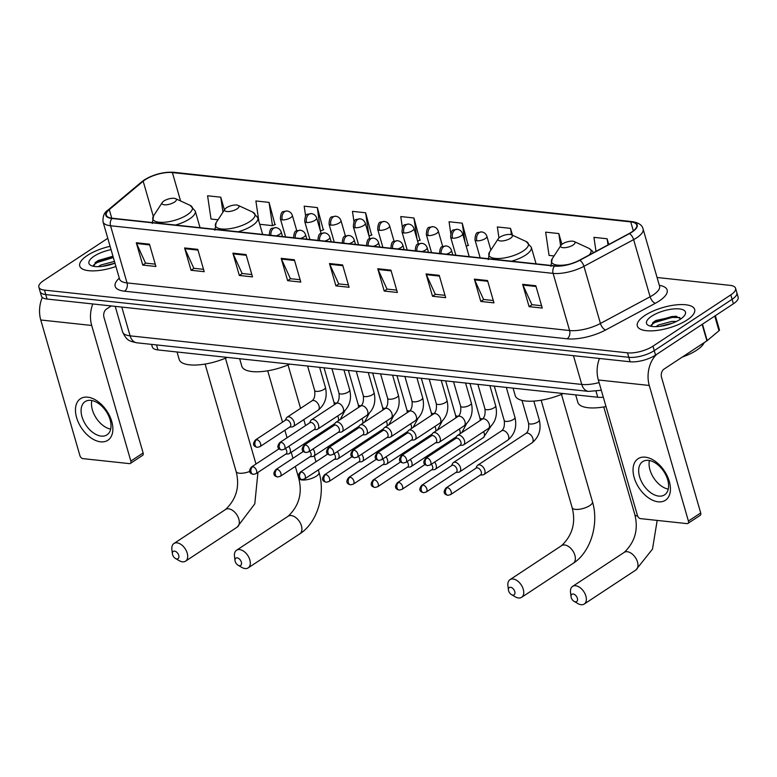 <?xml version="1.0" encoding="UTF-8"?>
<svg xmlns="http://www.w3.org/2000/svg" width="777" height="777" viewBox="0 0 777 777"><rect width="100%" height="100%" fill="white"/><g stroke="black" fill="none" stroke-linecap="round" stroke-linejoin="round"><path stroke-width="1.17" d="M603.311 397.222A18.648 6.653 163.9 0 1 597.766 397.251L157.954 349.932A18.648 6.653 163.9 0 1 152.331 346.998L151.573 344.376M107.78 238.296L43.599 280.594A18.648 6.653 -16.1 0 0 38.85 287.179L41.424 296.105A18.648 6.653 -16.1 0 0 47.057 299.038L630.089 361.771A18.648 6.653 -16.1 0 0 655.555 355.089L733.401 303.788A18.648 6.653 -16.1 0 0 738.15 297.193L736.858 292.735A18.648 6.653 -16.1 0 1 732.109 299.32A18.648 6.653 -16.1 0 0 736.858 292.735L735.576 288.267A18.648 6.653 -16.1 0 0 729.943 285.344L657.07 277.496M40.142 291.647A18.648 6.653 -16.1 0 0 45.765 294.57L628.807 357.303A18.648 6.653 -16.1 0 0 654.263 350.621L732.109 299.32L654.263 350.621A18.648 6.653 -16.1 0 1 628.807 357.303L45.765 294.57A18.648 6.653 -16.1 0 1 40.142 291.647M87.354 255.458A29.847 10.645 -16.1 0 0 79.749 266.006A29.847 10.645 -16.1 0 0 115.928 266.501A29.847 10.645 -16.1 0 1 79.749 266.006A29.847 10.645 -16.1 0 1 87.354 255.458A29.847 10.645 -16.1 0 1 110.091 246.309A29.847 10.645 -16.1 0 0 87.354 255.458M644.92 315.452A29.847 10.645 -16.1 0 0 637.325 326A29.847 10.645 -16.1 0 0 656.818 330.458A29.847 10.645 -16.1 0 0 687.072 319.988A29.847 10.645 -16.1 0 0 694.667 309.45A29.847 10.645 -16.1 0 0 675.174 304.982A29.847 10.645 -16.1 0 0 644.92 315.452A29.847 10.645 -16.1 0 0 637.325 326A29.847 10.645 -16.1 0 0 656.818 330.458A29.847 10.645 -16.1 0 0 687.072 319.988A29.847 10.645 -16.1 0 0 694.667 309.45A29.847 10.645 -16.1 0 0 675.174 304.982A29.847 10.645 -16.1 0 0 644.92 315.452M145.231 179.701A19.891 7.1 163.9 0 1 172.387 172.572L630.739 221.892A19.891 7.1 163.9 0 1 636.751 225.009A19.891 7.1 163.9 0 1 629.195 233.518L579.506 260.208A19.891 7.1 163.9 0 1 554.836 265.86L112.276 218.24A19.891 7.1 163.9 0 1 106.274 215.122A19.891 7.1 163.9 0 1 109.275 209.615L143.172 181.226A19.891 7.1 163.9 0 1 145.231 179.701M144.881 179.662A20.396 7.275 -16.1 0 0 142.764 181.226L108.867 209.615A20.396 7.275 -16.1 0 0 111.946 218.463L554.506 266.084A20.396 7.275 -16.1 0 0 579.797 260.285L629.477 233.595A20.396 7.275 -16.1 0 0 631.07 221.678L172.717 172.358A20.396 7.275 -16.1 0 0 144.881 179.662M468.172 245.445L462.228 223.174L449.057 221.756L450.767 233.411M275 224.65L269.056 202.389L255.886 200.971L258.867 221.29M323.29 229.846L317.346 207.585L304.176 206.167L305.643 216.161M371.591 235.042L365.637 212.781L352.467 211.363L354.001 221.824M419.881 240.239L413.937 217.978L400.767 216.56L402.379 227.564M38.85 287.179A18.648 6.653 -16.1 0 0 44.483 290.112L627.515 352.845A18.648 6.653 -16.1 0 0 652.981 346.163L730.827 294.862A18.648 6.653 -16.1 0 0 735.576 288.267M439.228 275.349L445.677 297.669L432.507 296.251L426.058 273.931L439.228 275.349M487.529 280.546L493.968 302.865L480.798 301.447L474.358 279.128L487.529 280.546M535.819 285.742L542.259 308.061L529.088 306.643L522.649 284.324L535.819 285.742M294.347 259.761L300.796 282.08L287.626 280.662L281.177 258.343L294.347 259.761M246.056 254.565L252.496 276.884L239.326 275.466L232.886 253.147L246.056 254.565M197.766 249.368L204.205 271.688L191.035 270.27L184.596 247.95L197.766 249.368M149.466 244.172L155.915 266.492L142.745 265.074L136.296 242.754L149.466 244.172M390.938 270.153L397.377 292.473L384.207 291.054L377.768 268.735L390.938 270.153M342.647 264.957L349.087 287.276L335.917 285.858L329.477 263.539L342.647 264.957M512.509 235.237L510.518 228.37L497.348 226.952L498.96 237.917M561.926 244.347L558.818 233.566L545.648 232.148L549.057 255.41L554.05 255.944M608.76 244.493L607.109 238.762L593.939 237.344L595.998 251.35M224.436 209.936L220.755 197.193L207.585 195.775L211.004 219.036L218.016 219.784M335.917 285.858L338.889 283.906M348.407 284.926L338.704 283.887L329.749 264.287A4.973 3.506 -83.9 0 1 329.477 263.539M384.207 291.054L387.179 289.102M396.707 290.132L387.004 289.083L378.04 269.483A4.973 3.506 -83.9 0 1 377.768 268.735M142.745 265.074L145.707 263.121M155.235 264.141L145.532 263.102L136.577 243.492A4.973 3.506 -83.9 0 1 136.296 242.754M191.035 270.27L194.007 268.318M203.525 269.337L193.832 268.298L184.868 248.689A4.973 3.506 -83.9 0 1 184.596 247.95M239.326 275.466L242.298 273.514M251.826 274.534L242.123 273.494L233.158 253.885A4.973 3.506 -83.9 0 1 232.886 253.147M287.626 280.662L290.588 278.71M300.116 279.73L290.413 278.69L281.459 259.081A4.973 3.506 -83.9 0 1 281.177 258.343M529.088 306.643L532.06 304.691M541.588 305.72L531.886 304.671L522.921 285.072A4.973 3.506 -83.9 0 1 522.649 284.324M480.798 301.447L483.77 299.495M493.288 300.524L483.585 299.475L474.63 279.875A4.973 3.506 -83.9 0 1 474.358 279.128M432.507 296.251L435.47 294.298M444.998 295.328L435.295 294.279L426.34 274.679A4.973 3.506 -83.9 0 1 426.058 273.931M404.069 239.083L404.283 239.831M413.937 217.978L417.055 239.229M417.599 241.132L420.318 240.074M365.637 212.781L368.997 236.033M369.056 236.043L372.018 234.877M317.346 207.585L320.347 230.798M320.755 230.847L323.727 229.681M269.056 202.389L272.465 225.651L259.722 224.281M272.465 225.651L275.437 224.485M220.755 197.193L222.96 212.199M452.01 241.88L452.933 245.066M462.228 223.174L464.996 242.026M466.2 246.212L468.609 245.27M510.518 228.37L511.46 234.761M558.818 233.566L560.625 245.862M607.109 238.762L608.012 244.901M98.339 266.657L100.903 264.986L114.452 261.402M102.175 266.375L114.899 263.18M111.062 249.65A20.27 7.226 -16.1 0 0 94.114 256.187A20.27 7.226 -16.1 0 0 91.191 265.579A20.27 7.226 -16.1 0 0 114.957 263.16M112.956 256.216L98.358 260.47L95.707 262.218L93.745 266.336M93.493 265.161L97.251 262.451L113.345 257.566M95.047 262.772L96.989 261.567L113.092 256.682M105.857 265.792L111.519 264.345M100.602 441.822A24.874 15.268 56.6 0 1 76.602 417.608A24.874 15.268 56.6 0 1 87.714 397.173A24.874 15.268 56.6 0 1 111.723 421.387A24.874 15.268 56.6 0 1 100.602 441.822M90.899 400.388A19.891 12.218 -123.4 0 0 85.101 401.631A19.891 12.218 -123.4 0 0 83.586 420.93A19.891 12.218 -123.4 0 0 101.204 436.101A19.891 12.218 -123.4 0 0 107.003 434.858A19.891 12.218 -123.4 0 0 108.518 415.569A19.891 12.218 -123.4 0 0 90.899 400.388M110.674 429.118A19.891 12.218 56.6 0 1 91.832 400.524M42.327 297.436A24.874 17.512 96.1 0 0 40.763 319.988L79.905 455.594A3.108 1.913 -123.4 0 0 82.906 458.624L129.448 463.626A3.108 1.913 -123.4 0 0 130.351 463.432A3.108 1.913 -123.4 0 0 130.837 461.072L143.123 452.972L103.982 317.366A6.216 4.38 -83.9 0 1 106.468 309.091L111.247 305.944M92.822 303.962A24.874 17.512 96.1 0 0 91.696 325.466L130.837 461.072M143.123 452.972A3.108 1.913 56.6 0 1 142.638 455.332L130.351 463.432M176.787 558.935A4.351 2.671 -123.4 0 0 178.729 555.361A4.351 2.671 -123.4 0 0 174.534 551.126A4.351 2.671 -123.4 0 0 172.416 553.894A4.351 2.671 -123.4 0 0 175.427 558.459A4.351 2.671 -123.4 0 0 176.787 558.935M172.416 553.894L171.882 549.572A10.567 6.488 56.6 0 1 173.941 543.502A10.567 6.488 56.6 0 1 177.01 542.841A10.567 6.488 56.6 0 1 186.373 550.912A10.567 6.488 56.6 0 1 185.567 561.159A10.567 6.488 56.6 0 1 182.488 561.82A10.567 6.488 56.6 0 1 179.186 560.654L175.427 558.459M174.475 202.107A7.459 2.661 -16.1 0 0 175.553 198.659A7.459 2.661 -16.1 0 0 163.937 200.981A7.459 2.661 -16.1 0 0 162.296 202.476A7.459 2.661 -16.1 0 0 165.627 204.827A7.459 2.661 -16.1 0 0 174.475 202.107M177.039 351.981L179.196 359.469A34.198 12.199 -16.1 0 0 227.292 357.391M239.394 565.675A4.351 2.671 -123.4 0 0 241.336 562.101A4.351 2.671 -123.4 0 0 237.131 557.857A4.351 2.671 -123.4 0 0 235.023 560.625A4.351 2.671 -123.4 0 0 238.034 565.19A4.351 2.671 -123.4 0 0 239.394 565.675M235.023 560.625L234.489 556.303A10.567 6.488 56.6 0 1 236.548 550.242A10.567 6.488 56.6 0 1 239.617 549.582A10.567 6.488 56.6 0 1 248.98 557.643A10.567 6.488 56.6 0 1 248.174 567.89A10.567 6.488 56.6 0 1 245.095 568.55A10.567 6.488 56.6 0 1 241.793 567.395L238.034 565.19M237.082 208.848A7.459 2.661 -16.1 0 0 238.15 205.39A7.459 2.661 -16.1 0 0 226.544 207.712A7.459 2.661 -16.1 0 0 224.903 209.217A7.459 2.661 -16.1 0 0 228.234 211.567A7.459 2.661 -16.1 0 0 237.082 208.848M239.646 358.721L241.802 366.2A34.198 12.199 -16.1 0 0 289.899 364.131M512.82 595.095A4.351 2.671 -123.4 0 0 514.762 591.52A4.351 2.671 -123.4 0 0 510.567 587.286A4.351 2.671 -123.4 0 0 508.449 590.054A4.351 2.671 -123.4 0 0 511.46 594.619A4.351 2.671 -123.4 0 0 512.82 595.095M508.449 590.054L507.915 585.722A10.567 6.488 56.6 0 1 509.974 579.661A10.567 6.488 56.6 0 1 513.053 579.001A10.567 6.488 56.6 0 1 522.416 587.062A10.567 6.488 56.6 0 1 521.61 597.319A10.567 6.488 56.6 0 1 518.531 597.979A10.567 6.488 56.6 0 1 515.229 596.814L511.46 594.619M510.508 238.267A7.459 2.661 -16.1 0 0 511.587 234.809A7.459 2.661 -16.1 0 0 499.97 237.131A7.459 2.661 -16.1 0 0 498.339 238.636A7.459 2.661 -16.1 0 0 501.66 240.987A7.459 2.661 -16.1 0 0 510.508 238.267M513.073 388.141L515.229 395.629A34.198 12.199 -16.1 0 0 563.325 393.55M575.427 601.835A4.351 2.671 -123.4 0 0 577.369 598.261A4.351 2.671 -123.4 0 0 573.173 594.016A4.351 2.671 -123.4 0 0 571.056 596.785A4.351 2.671 -123.4 0 0 574.067 601.349A4.351 2.671 -123.4 0 0 575.427 601.835M571.056 596.785L570.522 592.462A10.567 6.488 56.6 0 1 572.581 586.402A10.567 6.488 56.6 0 1 575.66 585.741A10.567 6.488 56.6 0 1 585.023 593.803A10.567 6.488 56.6 0 1 584.217 604.05A10.567 6.488 56.6 0 1 581.138 604.71A10.567 6.488 56.6 0 1 577.835 603.544L574.067 601.349M573.115 245.008A7.459 2.661 -16.1 0 0 574.193 241.55A7.459 2.661 -16.1 0 0 562.577 243.871A7.459 2.661 -16.1 0 0 560.945 245.377A7.459 2.661 -16.1 0 0 564.267 247.717A7.459 2.661 -16.1 0 0 573.115 245.008M575.679 394.881L577.835 402.36A34.198 12.199 -16.1 0 0 606.011 406.546M285.683 454.127L288.248 453.943A5.594 3.438 -123.4 0 0 289.345 453.574A5.594 3.438 -123.4 0 0 290.219 449.329A5.594 3.438 -123.4 0 0 288.675 446.387M252.69 466.715A4.04 2.486 -123.4 0 0 251.505 466.967C248.426 470.843 249.028 473.3 253.302 474.358A4.04 2.846 96.1 0 1 251.068 472.095A4.04 2.846 -83.9 0 1 252.69 466.715A4.04 2.486 -123.4 0 1 256.264 469.803A4.04 2.486 -123.4 0 1 255.954 473.717L286.033 453.904A4.04 2.486 -123.4 0 0 286.655 450.835A4.04 2.486 -123.4 0 0 285.412 448.533M310.004 456.74L312.568 456.555A5.594 3.438 -123.4 0 0 313.665 456.196A5.594 3.438 -123.4 0 0 314.539 451.952A5.594 3.438 -123.4 0 0 312.995 448.999M277.01 469.337A4.04 2.486 -123.4 0 0 275.835 469.59C272.746 473.455 273.349 475.922 277.622 476.981A4.04 2.846 96.1 0 1 275.388 474.718A4.04 2.846 -83.9 0 1 277.01 469.337A4.04 2.486 -123.4 0 1 280.584 472.416A4.04 2.486 -123.4 0 1 280.283 476.34L310.353 456.517A4.04 2.486 -123.4 0 0 310.985 453.447A4.04 2.486 -123.4 0 0 309.732 451.155M334.333 459.362L336.888 459.168A5.594 3.438 -123.4 0 0 337.985 458.809A5.594 3.438 -123.4 0 0 338.859 454.564A5.594 3.438 -123.4 0 0 337.325 451.622M301.33 471.95A4.04 2.486 -123.4 0 0 300.155 472.202C297.076 476.078 297.669 478.535 301.942 479.594A4.04 2.846 96.1 0 1 299.718 477.331A4.04 2.846 -83.9 0 1 301.33 471.95A4.04 2.486 -123.4 0 1 304.914 475.038A4.04 2.486 -123.4 0 1 304.603 478.953L334.673 459.129A4.04 2.486 -123.4 0 0 335.305 456.07A4.04 2.486 -123.4 0 0 334.052 453.768M358.653 461.975L361.218 461.791A5.594 3.438 -123.4 0 0 362.305 461.431A5.594 3.438 -123.4 0 0 363.18 457.177A5.594 3.438 -123.4 0 0 361.645 454.234M325.65 474.572A4.04 2.486 -123.4 0 0 324.475 474.825C321.396 478.69 321.989 481.157 326.272 482.216A4.04 2.846 96.1 0 1 324.038 479.953A4.04 2.846 -83.9 0 1 325.65 474.572A4.04 2.486 -123.4 0 1 329.234 477.651A4.04 2.486 -123.4 0 1 328.924 481.565L358.993 461.752A4.04 2.486 -123.4 0 0 359.625 458.683A4.04 2.486 -123.4 0 0 358.382 456.39M382.974 464.597L385.538 464.403A5.594 3.438 -123.4 0 0 386.635 464.044A5.594 3.438 -123.4 0 0 387.509 459.799A5.594 3.438 -123.4 0 0 385.965 456.847M349.98 477.185A4.04 2.486 -123.4 0 0 348.795 477.437C345.716 481.303 346.319 483.77 350.592 484.829A4.04 2.846 96.1 0 1 348.358 482.566A4.04 2.846 -83.9 0 1 349.98 477.185A4.04 2.486 -123.4 0 1 353.554 480.264A4.04 2.486 -123.4 0 1 353.244 484.188L383.323 464.364A4.04 2.486 -123.4 0 0 383.945 461.305A4.04 2.486 -123.4 0 0 382.702 459.003M407.294 467.21L409.858 467.026A5.594 3.438 -123.4 0 0 410.955 466.666A5.594 3.438 -123.4 0 0 411.829 462.412A5.594 3.438 -123.4 0 0 410.285 459.469M374.3 479.807A4.04 2.486 -123.4 0 0 373.125 480.06C370.037 483.925 370.639 486.392 374.912 487.451A4.04 2.846 96.1 0 1 372.678 485.188A4.04 2.846 -83.9 0 1 374.3 479.807A4.04 2.486 -123.4 0 1 377.875 482.886A4.04 2.486 -123.4 0 1 377.573 486.8L407.643 466.987A4.04 2.486 -123.4 0 0 408.275 463.918A4.04 2.486 -123.4 0 0 407.022 461.625M431.623 469.832L434.178 469.638A5.594 3.438 -123.4 0 0 435.275 469.279A5.594 3.438 -123.4 0 0 436.15 465.034A5.594 3.438 -123.4 0 0 434.615 462.082M398.62 482.42A4.04 2.486 -123.4 0 0 397.445 482.672C394.366 486.538 394.959 489.005 399.232 490.064A4.04 2.846 96.1 0 1 397.008 487.801A4.04 2.846 -83.9 0 1 398.62 482.42A4.04 2.486 -123.4 0 1 402.204 485.499A4.04 2.486 -123.4 0 1 401.894 489.423L431.963 469.599A4.04 2.486 -123.4 0 0 432.595 466.54A4.04 2.486 -123.4 0 0 431.342 464.238M455.944 472.445L458.508 472.261A5.594 3.438 -123.4 0 0 459.595 471.901A5.594 3.438 -123.4 0 0 460.47 467.647A5.594 3.438 -123.4 0 0 455.069 462.198A5.594 3.438 -123.4 0 0 453.438 462.548A5.594 3.438 -123.4 0 0 452.68 463.422L451.495 465.695M422.941 485.033A4.04 2.486 -123.4 0 1 426.524 488.121A4.04 2.486 -123.4 0 1 426.214 492.035L456.284 472.222A4.04 2.486 -123.4 0 0 456.915 469.153A4.04 2.486 -123.4 0 0 453.02 465.219A4.04 2.486 -123.4 0 0 451.835 465.472L421.765 485.285C418.686 489.16 419.279 491.627 423.562 492.686A4.04 2.846 96.1 0 1 421.328 490.423A4.04 2.846 -83.9 0 1 422.941 485.033A4.04 2.486 -123.4 0 0 421.765 485.285M480.264 475.068L482.828 474.873A5.594 3.438 -123.4 0 0 483.925 474.514A5.594 3.438 -123.4 0 0 484.799 470.27A5.594 3.438 -123.4 0 0 479.39 464.821A5.594 3.438 -123.4 0 0 477.768 465.17A5.594 3.438 -123.4 0 0 477 466.035L475.815 468.317M447.27 487.655A4.04 2.486 -123.4 0 1 450.845 490.734A4.04 2.486 -123.4 0 1 450.534 494.658L480.613 474.834A4.04 2.486 -123.4 0 0 481.235 471.765A4.04 2.486 -123.4 0 0 477.34 467.832A4.04 2.486 -123.4 0 0 476.165 468.084L446.085 487.907C443.007 491.773 443.609 494.24 447.882 495.299A4.04 2.846 96.1 0 1 445.648 493.036A4.04 2.846 -83.9 0 1 447.27 487.655A4.04 2.486 -123.4 0 0 446.085 487.907M289.666 427.088L292.22 426.894A5.594 3.438 -123.4 0 0 293.317 426.534A5.594 3.438 -123.4 0 0 294.192 422.29A5.594 3.438 -123.4 0 0 287.16 417.191A5.594 3.438 -123.4 0 0 286.402 418.055L285.217 420.338M256.663 439.675A4.04 2.486 -123.4 0 1 260.246 442.764A4.04 2.486 -123.4 0 1 259.936 446.678L290.006 426.855A4.04 2.486 -123.4 0 0 290.637 423.795A4.04 2.486 -123.4 0 0 286.732 419.862A4.04 2.486 -123.4 0 0 285.557 420.114L255.487 439.928C252.408 443.803 253.001 446.26 257.274 447.319A4.04 2.846 96.1 0 1 255.05 445.056A4.04 2.846 -83.9 0 1 256.663 439.675A4.04 2.486 -123.4 0 0 255.487 439.928M313.986 429.7L316.55 429.516A5.594 3.438 -123.4 0 0 317.647 429.157A5.594 3.438 -123.4 0 0 318.512 424.902A5.594 3.438 -123.4 0 0 311.49 419.813A5.594 3.438 -123.4 0 0 310.722 420.678L309.537 422.96M280.983 442.298A4.04 2.486 -123.4 0 1 284.567 445.376A4.04 2.486 -123.4 0 1 284.256 449.3L314.326 429.477A4.04 2.486 -123.4 0 0 314.957 426.408A4.04 2.486 -123.4 0 0 311.062 422.474A4.04 2.486 -123.4 0 0 309.887 422.727L279.807 442.55C276.729 446.416 277.331 448.883 281.604 449.941A4.04 2.846 96.1 0 1 279.37 447.678A4.04 2.846 -83.9 0 1 280.983 442.298A4.04 2.486 -123.4 0 0 279.807 442.55M338.306 432.323L340.87 432.129A5.594 3.438 -123.4 0 0 341.967 431.769A5.594 3.438 -123.4 0 0 342.842 427.525A5.594 3.438 -123.4 0 0 335.81 422.426A5.594 3.438 -123.4 0 0 335.042 423.29L333.857 425.573M305.312 444.91A4.04 2.486 -123.4 0 1 308.887 447.999A4.04 2.486 -123.4 0 1 308.576 451.913L338.655 432.09A4.04 2.486 -123.4 0 0 339.287 429.03A4.04 2.486 -123.4 0 0 335.382 425.097A4.04 2.486 -123.4 0 0 334.207 425.349L304.137 445.163C301.049 449.028 301.651 451.495 305.924 452.554A4.04 2.846 96.1 0 1 303.69 450.291A4.04 2.846 -83.9 0 1 305.312 444.91A4.04 2.486 -123.4 0 0 304.137 445.163M362.626 434.935L365.19 434.751A5.594 3.438 -123.4 0 0 366.288 434.392A5.594 3.438 -123.4 0 0 367.162 430.137A5.594 3.438 -123.4 0 0 360.13 425.048A5.594 3.438 -123.4 0 0 359.362 425.913L358.178 428.185M329.633 447.533A4.04 2.486 -123.4 0 1 333.207 450.611A4.04 2.486 -123.4 0 1 332.906 454.526L362.976 434.712A4.04 2.486 -123.4 0 0 363.607 431.643A4.04 2.486 -123.4 0 0 359.702 427.709A4.04 2.486 -123.4 0 0 358.527 427.962L328.457 447.785C325.378 451.651 325.971 454.118 330.244 455.176A4.04 2.846 96.1 0 1 328.02 452.913A4.04 2.846 -83.9 0 1 329.633 447.533A4.04 2.486 -123.4 0 0 328.457 447.785M386.956 437.558L389.51 437.364A5.594 3.438 -123.4 0 0 390.608 437.004A5.594 3.438 -123.4 0 0 391.482 432.76A5.594 3.438 -123.4 0 0 384.45 427.661A5.594 3.438 -123.4 0 0 383.692 428.525L382.507 430.808M353.953 450.145A4.04 2.486 -123.4 0 1 357.537 453.224A4.04 2.486 -123.4 0 1 357.226 457.148L387.296 437.325A4.04 2.486 -123.4 0 0 387.927 434.265A4.04 2.486 -123.4 0 0 384.023 430.322A4.04 2.486 -123.4 0 0 382.847 430.575L352.777 450.398C349.699 454.263 350.291 456.73 354.565 457.789A4.04 2.846 96.1 0 1 352.34 455.526A4.04 2.846 -83.9 0 1 353.953 450.145A4.04 2.486 -123.4 0 0 352.777 450.398M411.276 440.17L413.84 439.986A5.594 3.438 -123.4 0 0 414.937 439.627A5.594 3.438 -123.4 0 0 415.802 435.373A5.594 3.438 -123.4 0 0 408.78 430.273A5.594 3.438 -123.4 0 0 408.012 431.148L406.827 433.42M378.273 452.758A4.04 2.486 -123.4 0 1 381.857 455.846A4.04 2.486 -123.4 0 1 381.546 459.761L411.616 439.947A4.04 2.486 -123.4 0 0 412.247 436.878A4.04 2.486 -123.4 0 0 408.352 432.944A4.04 2.486 -123.4 0 0 407.177 433.197L377.098 453.01C374.019 456.886 374.621 459.353 378.894 460.411A4.04 2.846 96.1 0 1 376.66 458.148A4.04 2.846 -83.9 0 1 378.273 452.758A4.04 2.486 -123.4 0 0 377.098 453.01M435.596 442.793L438.16 442.599A5.594 3.438 -123.4 0 0 439.258 442.239A5.594 3.438 -123.4 0 0 440.132 437.995A5.594 3.438 -123.4 0 0 433.1 432.896A5.594 3.438 -123.4 0 0 432.333 433.76L431.148 436.043M402.603 455.38A4.04 2.486 -123.4 0 1 406.177 458.459A4.04 2.486 -123.4 0 1 405.866 462.383L435.946 442.56A4.04 2.486 -123.4 0 0 436.577 439.491A4.04 2.486 -123.4 0 0 432.672 435.557A4.04 2.486 -123.4 0 0 431.497 435.81L401.418 455.633C398.339 459.498 398.941 461.965 403.214 463.024A4.04 2.846 96.1 0 1 400.981 460.761A4.04 2.846 -83.9 0 1 402.603 455.38A4.04 2.486 -123.4 0 0 401.418 455.633M459.916 445.406L462.48 445.221A5.594 3.438 -123.4 0 0 463.578 444.862A5.594 3.438 -123.4 0 0 464.452 440.608A5.594 3.438 -123.4 0 0 457.42 435.508A5.594 3.438 -123.4 0 0 456.653 436.383L455.468 438.655M426.923 457.993A4.04 2.486 -123.4 0 1 430.497 461.082A4.04 2.486 -123.4 0 1 430.196 464.996L460.266 445.182A4.04 2.486 -123.4 0 0 460.897 442.113A4.04 2.486 -123.4 0 0 456.993 438.179A4.04 2.486 -123.4 0 0 455.817 438.432L425.747 458.245C422.669 462.121 423.261 464.578 427.535 465.646A4.04 2.846 96.1 0 1 425.31 463.383A4.04 2.846 -83.9 0 1 426.923 457.993A4.04 2.486 -123.4 0 0 425.747 458.245M658.177 501.816A24.874 15.268 56.6 0 1 634.178 477.602A24.874 15.268 56.6 0 1 645.289 457.167A24.874 15.268 56.6 0 1 669.298 481.381A24.874 15.268 56.6 0 1 658.177 501.816M648.474 460.382A19.891 12.218 -123.4 0 0 642.676 461.635A19.891 12.218 -123.4 0 0 641.161 480.924A19.891 12.218 -123.4 0 0 658.779 496.105A19.891 12.218 -123.4 0 0 664.578 494.852A19.891 12.218 -123.4 0 0 666.093 475.563A19.891 12.218 -123.4 0 0 648.474 460.382M668.249 489.112A19.891 12.218 56.6 0 1 649.407 460.528M599.465 358.479A24.874 17.512 96.1 0 0 598.339 379.982L637.48 515.588A3.108 1.913 -123.4 0 0 640.481 518.618L687.023 523.62A3.108 1.913 -123.4 0 0 687.927 523.426A3.108 1.913 -123.4 0 0 688.412 521.066L700.699 512.966L661.557 377.36A6.216 4.38 -83.9 0 1 664.044 369.085L706.885 340.85L702.136 324.388M656.691 354.341A24.874 17.512 96.1 0 0 649.271 385.46L688.412 521.066M700.699 512.966A3.108 1.913 56.6 0 1 700.213 515.326L687.927 523.426M715.355 315.685L719.453 329.885A3.108 1.107 163.9 0 1 718.987 330.749L707.206 340.608A3.108 1.107 163.9 0 1 706.885 340.85M682.255 357.09A31.09 11.092 -16.1 0 0 696.648 350.223A31.09 11.092 -16.1 0 0 704.205 342.618M655.914 326.651L658.478 324.98L671.804 321.416L676.456 321.445M659.741 326.379L672.474 323.174M651.689 316.181A20.27 7.226 -16.1 0 0 648.766 325.573A20.27 7.226 -16.1 0 0 680.312 319.26A20.27 7.226 -16.1 0 0 684.76 315.18A20.27 7.226 -16.1 0 0 675.728 308.799A20.27 7.226 -16.1 0 0 651.689 316.181M680.943 318.832L675.504 316.2L655.934 320.474L653.282 322.212L651.32 326.33M651.068 325.155L654.826 322.445L672.095 317.434L679.846 317.56M652.622 322.766L654.564 321.561L671.833 316.54L676.777 316.385M663.432 325.786L669.094 324.339M156.507 344.91L157.954 349.932M596.037 391.268L597.766 397.251M47.057 299.038L44.483 290.112M733.401 303.788L730.827 294.862M655.555 355.089L652.981 346.163M630.089 361.771L627.515 352.845M601.311 390.268L588.626 391.404L136.975 342.812C129.574 341.142 126.836 340.996 122.601 331.944A24.874 8.868 -16.1 0 0 130.109 335.849L121.804 307.08M136.975 342.812A12.432 8.751 -83.9 0 1 130.109 335.849L581.759 384.44L573.465 355.681M588.626 391.404A12.432 8.751 -83.9 0 1 581.759 384.44A24.874 8.868 -16.1 0 0 599.096 382.585M172.387 172.572L180.585 200.971M659.333 285.324A31.09 11.092 163.9 0 1 659.236 300.971A31.09 11.092 163.9 0 1 655.341 303.283L605.652 329.972A31.09 11.092 163.9 0 1 567.113 338.801L124.553 291.19A31.09 11.092 163.9 0 1 119.299 278.185M629.477 233.595A6.216 3.001 61.8 0 1 633.624 239.627L650.116 296.765A24.874 8.868 -16.1 0 0 653.234 294.92A24.874 8.868 -16.1 0 0 659.566 286.14L659.673 286.732M631.07 221.678A6.216 4.38 -83.9 0 1 632.138 221.61L173.786 172.29C163.52 171.766 153.671 174.32 144.231 179.963L141.725 181.818A6.216 4.516 50 0 1 142.764 181.226M554.506 266.084A6.216 4.38 96.1 0 0 553.107 273.378L110.548 225.757A6.216 4.38 -83.9 0 1 111.946 218.463M579.797 260.285A6.216 3.001 61.8 0 1 583.945 266.317A24.874 8.868 163.9 0 1 553.107 273.378L569.599 330.526A24.874 8.868 -16.1 0 0 600.436 323.465L650.116 296.765A6.216 3.001 -118.2 0 0 655.341 303.283M141.725 181.818L107.838 210.208A6.216 4.516 50 0 1 108.867 209.615M124.553 291.19A6.216 4.38 -83.9 0 0 127.04 282.906L110.548 225.757A24.874 8.868 163.9 0 1 103.04 221.853L119.532 279.001A24.874 8.868 -16.1 0 0 127.04 282.906L569.599 330.526A6.216 4.38 -83.9 0 1 567.113 338.801M632.138 221.61C638.645 222.659 642.288 225.126 643.074 228.992A24.874 8.868 163.9 0 1 633.624 239.627L583.945 266.317L600.436 323.465A6.216 3.001 -118.2 0 0 605.652 329.972M173.786 172.29A6.216 4.38 96.1 0 0 172.717 172.358M630.739 221.892L633.333 230.856M143.172 181.226L153.292 216.317M109.275 209.615L111.742 218.182M342.861 265.695L329.749 264.287M294.561 260.499L281.459 259.081M246.27 255.303L233.158 253.885M197.98 250.107L184.868 248.689M149.679 244.91L136.577 243.492M391.152 270.891L378.04 269.483M439.442 276.088L426.34 274.679M487.742 281.284L474.63 279.875M536.033 286.48L522.921 285.072M91.696 325.466L40.763 319.988M257.945 472.406L254.798 503.817L237.189 527.136A10.567 6.488 -123.4 0 0 237.995 516.89A10.567 6.488 -123.4 0 0 228.642 508.818A10.567 6.488 -123.4 0 0 225.563 509.489C236.412 499.096 239.938 486.46 236.14 471.561A10.567 3.768 163.9 0 0 239.326 473.212A10.567 3.768 163.9 0 0 249.835 471.406M152.234 223.455L153.564 215.88A20.561 7.333 -16.1 0 0 162.733 222.348A20.561 7.333 -16.1 0 0 187.121 214.87A20.561 7.333 -16.1 0 0 190.083 205.342L175.553 198.659M175.505 225.048A22.387 7.984 -16.1 0 0 189.539 218.949A22.387 7.984 -16.1 0 0 195.241 211.043L190.083 205.342M291.249 515.559A10.567 6.488 -123.4 0 0 288.17 516.219C299.019 505.837 302.544 493.191 298.747 478.292A10.567 3.768 163.9 0 0 301.932 479.953A10.567 3.768 163.9 0 0 316.365 476.165A10.567 3.768 163.9 0 0 319.056 472.435C325.709 494.386 317.307 522.756 299.796 533.867A10.567 6.488 -123.4 0 0 300.602 523.62A10.567 6.488 -123.4 0 0 291.249 515.559M214.84 230.196L216.171 222.62A20.561 7.333 -16.1 0 0 225.34 229.089A20.561 7.333 -16.1 0 0 249.728 221.6A20.561 7.333 -16.1 0 0 252.69 212.082L238.15 205.39M238.112 231.789A22.387 7.984 -16.1 0 0 252.146 225.689A22.387 7.984 -16.1 0 0 257.847 217.774L252.69 212.082M564.675 544.978A10.567 6.488 -123.4 0 0 561.596 545.639C572.445 535.256 575.971 522.61 572.173 507.711A10.567 3.768 163.9 0 0 575.368 509.372A10.567 3.768 163.9 0 0 589.792 505.584A10.567 3.768 163.9 0 0 592.482 501.855C599.145 523.805 590.743 552.175 573.232 563.296A10.567 6.488 -123.4 0 0 574.038 553.039A10.567 6.488 -123.4 0 0 564.675 544.978M488.267 259.615L489.597 252.039A20.561 7.333 -16.1 0 0 498.766 258.508A20.561 7.333 -16.1 0 0 523.154 251.02A20.561 7.333 -16.1 0 0 526.116 241.501L511.587 234.809M511.538 261.208A22.387 7.984 -16.1 0 0 525.582 255.109A22.387 7.984 -16.1 0 0 531.283 247.203L526.116 241.501M657.177 520.415L652.495 549.086L635.839 570.027A10.567 6.488 -123.4 0 0 636.645 559.78A10.567 6.488 -123.4 0 0 627.282 551.719A10.567 6.488 -123.4 0 0 624.203 552.379C635.052 541.996 638.577 529.351 634.78 514.452A10.567 3.768 163.9 0 0 637.655 516.074M589.121 255.041A20.561 7.333 -16.1 0 0 588.723 248.232L574.193 241.55M550.874 266.346L552.204 258.78A20.561 7.333 -16.1 0 0 568.939 264.316M285.596 236.898L280.4 218.881C280.633 213.85 281.711 211.412 283.624 211.577L287.043 210.975A6.216 4.38 96.1 0 0 284.761 211.577A6.216 4.38 -83.9 0 0 282.274 219.862A6.216 2.214 -16.1 0 0 290.763 217.628A6.216 2.214 -16.1 0 0 292.346 215.433L296.804 230.866M280.4 218.881A6.216 2.214 -16.1 0 0 282.274 219.862M324.028 367.803L333.964 402.195A5.594 2.001 -16.1 0 0 335.411 403.04A5.594 2.001 -16.1 0 0 336.752 403.108M338.316 420.775A5.594 3.438 -123.4 0 0 337.636 415.977M309.926 239.51L304.72 221.503C304.953 216.462 306.031 214.025 307.945 214.199L311.363 213.597A6.216 4.38 96.1 0 0 309.091 214.199A6.216 4.38 -83.9 0 0 306.604 222.475A6.216 2.214 -16.1 0 0 315.093 220.25A6.216 2.214 -16.1 0 0 316.676 218.055L321.124 233.479M304.72 221.503A6.216 2.214 -16.1 0 0 306.604 222.475M348.358 370.415L358.284 404.817A5.594 2.001 -16.1 0 0 359.732 405.662A5.594 2.001 -16.1 0 0 361.082 405.72M362.636 423.387A5.594 3.438 -123.4 0 0 361.956 418.599M334.246 242.133L329.05 224.116C329.283 219.075 330.351 216.647 332.274 216.812L335.683 216.21A6.216 4.38 96.1 0 0 333.411 216.812A6.216 4.38 -83.9 0 0 330.924 225.097A6.216 2.214 -16.1 0 0 339.413 222.863A6.216 2.214 -16.1 0 0 340.996 220.668L345.444 236.101M329.05 224.116A6.216 2.214 -16.1 0 0 330.924 225.097M372.678 373.038L382.605 407.43A5.594 2.001 -16.1 0 0 384.052 408.275A5.594 2.001 -16.1 0 0 385.402 408.343M386.965 426.01A5.594 3.438 -123.4 0 0 386.276 421.212M358.566 244.745L353.37 226.738C353.603 221.698 354.671 219.26 356.594 219.435L360.004 218.832A6.216 4.38 96.1 0 0 357.731 219.425A6.216 4.38 -83.9 0 0 355.244 227.71A6.216 2.214 -16.1 0 0 363.733 225.485A6.216 2.214 -16.1 0 0 365.316 223.281L369.774 238.714M353.37 226.738A6.216 2.214 -16.1 0 0 355.244 227.71M396.998 375.65L406.925 410.052A5.594 2.001 -16.1 0 0 408.372 410.897A5.594 2.001 -16.1 0 0 409.722 410.955M411.286 428.622A5.594 3.438 -123.4 0 0 410.596 423.834M382.886 247.358L377.69 229.351C377.923 224.31 379.001 221.882 380.915 222.047L384.333 221.445A6.216 4.38 96.1 0 0 382.051 222.047A6.216 4.38 -83.9 0 0 379.565 230.322A6.216 2.214 -16.1 0 0 388.053 228.098A6.216 2.214 -16.1 0 0 389.636 225.903L394.094 241.326M377.69 229.351A6.216 2.214 -16.1 0 0 379.565 230.322M421.319 378.263L431.254 412.665A5.594 2.001 -16.1 0 0 432.702 413.51A5.594 2.001 -16.1 0 0 434.042 413.568M435.606 431.245A5.594 3.438 -123.4 0 0 434.926 426.447M407.216 249.98L402.01 231.964C402.243 226.933 403.321 224.495 405.235 224.67L408.653 224.058A6.216 4.38 96.1 0 0 406.381 224.66A6.216 4.38 -83.9 0 0 403.894 232.945A6.216 2.214 -16.1 0 0 412.383 230.72A6.216 2.214 -16.1 0 0 413.966 228.516L418.414 243.949M402.01 231.964A6.216 2.214 -16.1 0 0 403.894 232.945M445.648 380.885L455.575 415.277A5.594 2.001 -16.1 0 0 457.022 416.132A5.594 2.001 -16.1 0 0 458.372 416.19M459.926 433.857A5.594 3.438 -123.4 0 0 459.246 429.069M431.536 252.593L426.34 234.586C426.573 229.545 427.641 227.117 429.564 227.282L432.974 226.68A6.216 4.38 96.1 0 0 430.701 227.282A6.216 4.38 -83.9 0 0 428.214 235.557A6.216 2.214 -16.1 0 0 436.703 233.333A6.216 2.214 -16.1 0 0 438.286 231.138L442.735 246.562M426.34 234.586A6.216 2.214 -16.1 0 0 428.214 235.557M469.968 383.498L479.895 417.9A5.594 2.001 -16.1 0 0 481.342 418.745A5.594 2.001 -16.1 0 0 482.692 418.803M435.275 469.279L483.381 437.577A5.594 3.438 -123.4 0 0 483.566 431.682M455.856 255.215L450.66 237.199C450.893 232.168 451.961 229.73 453.885 229.905L457.294 229.293A6.216 4.38 96.1 0 0 455.021 229.895A6.216 4.38 -83.9 0 0 452.535 238.18A6.216 2.214 -16.1 0 0 461.023 235.946A6.216 2.214 -16.1 0 0 462.606 233.751L469.211 256.653M450.66 237.199A6.216 2.214 -16.1 0 0 452.535 238.18M494.289 386.12L504.215 420.512A5.594 2.001 -16.1 0 0 505.662 421.367A5.594 2.001 -16.1 0 0 513.548 419.386A5.594 2.001 -16.1 0 0 514.966 417.414L506.313 387.412M459.595 471.901L507.702 440.2A5.594 3.438 -123.4 0 0 508.129 434.77A5.594 3.438 -123.4 0 0 503.175 430.507A5.594 3.438 -123.4 0 0 502.923 430.487A5.594 3.438 -123.4 0 0 501.544 430.856L453.438 462.548M480.176 257.828L474.98 239.821C475.213 234.78 476.291 232.352 478.205 232.517L481.623 231.915A6.216 4.38 96.1 0 0 479.341 232.517A6.216 4.38 -83.9 0 0 476.855 240.792A6.216 2.214 -16.1 0 0 485.343 238.568A6.216 2.214 -16.1 0 0 486.926 236.373L490.879 250.068M474.98 239.821A6.216 2.214 -16.1 0 0 476.855 240.792M521.969 400.388L528.545 423.135A5.594 2.001 -16.1 0 0 529.992 423.98A5.594 2.001 -16.1 0 0 537.869 422.008A5.594 2.001 -16.1 0 0 539.296 420.027L533.828 401.087M483.925 474.514L532.022 442.812A5.594 3.438 -123.4 0 0 532.449 437.393A5.594 3.438 -123.4 0 0 527.496 433.119A5.594 3.438 -123.4 0 0 527.253 433.1A5.594 3.438 -123.4 0 0 525.864 433.469L477.768 465.17M269.289 235.528C269.522 230.487 270.6 228.059 272.513 228.224L275.932 227.622A6.216 4.38 96.1 0 0 273.65 228.224A6.216 4.38 -83.9 0 0 270.93 235.314M307.605 366.035L314.666 390.491A5.594 2.001 -16.1 0 0 316.113 391.336A5.594 2.001 -16.1 0 0 323.999 389.364A5.594 2.001 -16.1 0 0 325.417 387.393L319.629 367.327M325.417 387.393C327.554 396.882 325.136 404.477 318.152 410.178A5.594 3.438 -123.4 0 0 319.026 405.924A5.594 3.438 -123.4 0 0 313.374 400.466A5.594 3.438 -123.4 0 0 311.995 400.825L287.16 417.191M276.097 235.868A6.216 2.214 -16.1 0 0 279.652 234.275A6.216 2.214 -16.1 0 0 281.235 232.08L282.537 236.567M293.619 238.141C293.842 233.11 294.92 230.672 296.843 230.847L300.252 230.235A6.216 4.38 96.1 0 0 297.979 230.837A6.216 4.38 -83.9 0 0 295.25 237.937M331.925 368.648L338.986 393.113A5.594 2.001 -16.1 0 0 340.433 393.958A5.594 2.001 -16.1 0 0 348.319 391.987A5.594 2.001 -16.1 0 0 349.737 390.005L343.949 369.939M349.737 390.005C351.874 399.495 349.456 407.09 342.472 412.791A5.594 3.438 -123.4 0 0 343.347 408.547A5.594 3.438 -123.4 0 0 337.694 403.078A5.594 3.438 -123.4 0 0 336.315 403.448L311.49 419.813M300.417 238.49A6.216 2.214 -16.1 0 0 303.982 236.898A6.216 2.214 -16.1 0 0 305.565 234.693L306.857 239.18M317.939 240.763C318.172 235.722 319.24 233.294 321.163 233.459L324.572 232.857A6.216 4.38 96.1 0 0 322.3 233.459A6.216 4.38 -83.9 0 0 319.57 240.549M356.255 371.27L363.315 395.726A5.594 2.001 -16.1 0 0 364.763 396.571A5.594 2.001 -16.1 0 0 372.639 394.599A5.594 2.001 -16.1 0 0 374.067 392.628L368.269 372.562M374.067 392.628C376.204 402.117 373.776 409.712 366.793 415.413A5.594 3.438 -123.4 0 0 367.667 411.159A5.594 3.438 -123.4 0 0 362.024 405.701A5.594 3.438 -123.4 0 0 360.635 406.06L335.81 422.426M324.737 241.103A6.216 2.214 -16.1 0 0 328.302 239.51A6.216 2.214 -16.1 0 0 329.885 237.315L331.177 241.802M342.259 243.376C342.492 238.345 343.57 235.907 345.483 236.082L348.902 235.47A6.216 4.38 96.1 0 0 346.62 236.072A6.216 4.38 -83.9 0 0 343.89 243.162M380.575 373.883L387.636 398.348A5.594 2.001 -16.1 0 0 389.083 399.193A5.594 2.001 -16.1 0 0 396.96 397.222A5.594 2.001 -16.1 0 0 398.387 395.24L392.599 375.174M398.387 395.24C400.524 404.73 398.096 412.325 391.113 418.026A5.594 3.438 -123.4 0 0 391.987 413.782A5.594 3.438 -123.4 0 0 386.344 408.313A5.594 3.438 -123.4 0 0 384.955 408.683L360.13 425.048M349.067 243.725A6.216 2.214 -16.1 0 0 352.622 242.123A6.216 2.214 -16.1 0 0 354.205 239.928L355.497 244.415M366.579 245.998C366.812 240.957 367.89 238.529 369.803 238.694L373.222 238.092A6.216 4.38 96.1 0 0 370.94 238.694A6.216 4.38 -83.9 0 0 368.22 245.785M404.895 376.505L411.956 400.961A5.594 2.001 -16.1 0 0 413.403 401.806A5.594 2.001 -16.1 0 0 421.289 399.834A5.594 2.001 -16.1 0 0 422.707 397.853L416.919 377.797M422.707 397.853C424.844 407.352 422.426 414.947 415.442 420.639A5.594 3.438 -123.4 0 0 416.317 416.394A5.594 3.438 -123.4 0 0 410.664 410.936A5.594 3.438 -123.4 0 0 409.285 411.295L384.45 427.661M373.387 246.338A6.216 2.214 -16.1 0 0 376.942 244.745A6.216 2.214 -16.1 0 0 378.525 242.55L379.827 247.028M390.909 248.611C391.132 243.58 392.21 241.142 394.124 241.317L397.542 240.705A6.216 4.38 96.1 0 0 395.27 241.307A6.216 4.38 -83.9 0 0 392.54 248.397M429.215 379.118L436.276 403.574A5.594 2.001 -16.1 0 0 437.723 404.428A5.594 2.001 -16.1 0 0 445.609 402.447A5.594 2.001 -16.1 0 0 447.028 400.476L441.239 380.409M447.028 400.476C449.164 409.965 446.746 417.56 439.763 423.261A5.594 3.438 -123.4 0 0 440.637 419.017A5.594 3.438 -123.4 0 0 434.984 413.549A5.594 3.438 -123.4 0 0 433.605 413.918L408.78 430.273M397.707 248.961A6.216 2.214 -16.1 0 0 401.272 247.358A6.216 2.214 -16.1 0 0 402.855 245.163L404.147 249.65M415.229 251.233C415.462 246.192 416.53 243.764 418.453 243.929L421.862 243.327A6.216 4.38 96.1 0 0 419.59 243.929A6.216 4.38 -83.9 0 0 416.86 251.02M453.545 381.73L460.606 406.196A5.594 2.001 -16.1 0 0 462.053 407.041A5.594 2.001 -16.1 0 0 469.93 405.07A5.594 2.001 -16.1 0 0 471.357 403.088L465.559 383.032M471.357 403.088C473.484 412.587 471.066 420.182 464.083 425.874A5.594 3.438 -123.4 0 0 464.957 421.629A5.594 3.438 -123.4 0 0 459.314 416.161A5.594 3.438 -123.4 0 0 457.925 416.53L433.1 432.896M422.028 251.573A6.216 2.214 -16.1 0 0 425.592 249.98A6.216 2.214 -16.1 0 0 427.175 247.785L428.467 252.263M439.549 253.846C439.782 248.815 440.86 246.377 442.773 246.542L446.192 245.94A6.216 4.38 96.1 0 0 443.91 246.542A6.216 4.38 -83.9 0 0 441.181 253.632M477.865 384.353L484.926 408.809A5.594 2.001 -16.1 0 0 486.373 409.664A5.594 2.001 -16.1 0 0 494.25 407.682A5.594 2.001 -16.1 0 0 495.677 405.711L489.889 385.645M495.677 405.711C497.814 415.2 495.386 422.795 488.403 428.496A5.594 3.438 -123.4 0 0 489.277 424.252A5.594 3.438 -123.4 0 0 483.634 418.784A5.594 3.438 -123.4 0 0 482.245 419.153L457.42 435.508M446.348 254.196A6.216 2.214 -16.1 0 0 449.912 252.593A6.216 2.214 -16.1 0 0 451.495 250.398L452.787 254.885M649.271 385.46L598.339 379.982M702.466 324.174L707.206 340.608M718.987 330.749L714.753 316.074M122.601 331.944L115.219 306.371M107.838 210.208C104.283 212.325 102.681 216.21 103.04 221.853M643.074 228.992L659.566 286.14M119.532 279.001L119.755 279.565M237.189 527.136L185.567 561.159M225.427 358.197L255.973 464.034M200.048 227.69L195.241 211.043M162.296 202.476L153.564 215.88M225.563 509.489L173.941 543.502M205.109 364.063L236.14 471.561M299.796 533.867L248.174 567.89M288.034 364.937L300.563 408.362M303.817 419.619L305.536 425.592M309.732 440.141L310.062 441.258M314.258 455.808L315.977 461.771M318.327 469.91L319.056 472.435M262.655 234.421L257.847 217.774M224.903 209.217L216.171 222.62M288.17 516.219L236.548 550.242M267.715 370.794L282.527 422.105M284.877 430.244L287.053 437.772M291.249 452.321L292.968 458.294M295.318 466.423L298.747 478.292M573.232 563.296L521.61 597.319M561.46 394.357L592.482 501.855M536.081 263.85L531.283 247.203M498.339 238.636L489.597 252.039M561.596 545.639L509.974 579.661M541.151 400.223L572.173 507.711M635.839 570.027L584.217 604.05M593.434 252.729L592.229 250.845L588.723 248.232M560.945 245.377L552.204 258.78M624.203 552.379L572.581 586.402M603.758 406.954L634.78 514.452M333.964 402.195L334.343 404.749M334.916 423.543L289.345 453.574M340.219 419.522L344.803 410.887M287.043 210.975C289.675 211.383 291.443 212.869 292.346 215.433M251.505 466.967L279.147 448.756M255.954 473.717L253.302 474.358M358.284 404.817L358.663 407.362M359.236 426.165L313.665 456.196M364.539 422.144L369.133 413.5M311.363 213.597C313.995 213.996 315.763 215.482 316.676 218.055M275.835 469.59L303.477 451.369M280.283 476.34L277.622 476.981M382.605 407.43L382.993 409.974M383.556 428.778L337.985 458.809M388.859 424.757L393.453 416.122M335.683 216.21C338.316 216.618 340.083 218.104 340.996 220.668M300.155 472.202L327.797 453.991M304.603 478.953L301.942 479.594M406.925 410.052L407.313 412.597M407.876 431.4L362.305 461.431M413.179 427.369L417.773 418.735M360.004 218.832C362.636 219.231 364.403 220.717 365.316 223.281M324.475 474.825L352.117 456.604M328.924 481.565L326.272 482.216M431.254 412.665L431.633 415.209M432.206 434.013L386.635 464.044M437.509 429.992L442.094 421.357M384.333 221.445C386.965 221.853 388.733 223.329 389.636 225.903M348.795 477.437L376.437 459.217M353.244 484.188L350.592 484.829M455.575 415.277L455.953 417.832M456.526 436.635L410.955 466.666M461.829 432.604L466.423 423.97M408.653 224.058C411.286 224.466 413.053 225.952 413.966 228.516M373.125 480.06L400.767 461.839M377.573 486.8L374.912 487.451M479.895 417.9L480.283 420.444M483.381 437.577L490.743 426.592M432.974 226.68C435.606 227.078 437.373 228.564 438.286 231.138M397.445 482.672L425.087 464.452M401.894 489.423L399.232 490.064M504.215 420.512C504.807 425.699 503.914 429.137 501.544 430.856M507.702 440.2C514.685 434.498 517.103 426.903 514.966 417.414M457.294 229.293C459.926 229.701 461.693 231.187 462.606 233.751M426.214 492.035L423.562 492.686M528.545 423.135C529.127 428.312 528.234 431.759 525.864 433.469M532.022 442.812C539.005 437.121 541.423 429.526 539.296 420.027M481.623 231.915C484.256 232.313 486.023 233.799 486.926 236.373M450.534 494.658L447.882 495.299M314.666 390.491C315.258 395.668 314.364 399.116 311.995 400.825M318.152 410.178L293.317 426.534M259.936 446.678L257.274 447.319M275.932 227.622C278.564 228.02 280.332 229.506 281.235 232.08M338.986 393.113C339.578 398.29 338.685 401.738 336.315 403.448M342.472 412.791L317.647 429.157M284.256 449.3L281.604 449.941M300.252 230.235C302.884 230.643 304.652 232.129 305.565 234.693M363.315 395.726C363.898 400.903 363.005 404.351 360.635 406.06M366.793 415.413L341.967 431.769M308.576 451.913L305.924 452.554M324.572 232.857C327.204 233.255 328.972 234.741 329.885 237.315M387.636 398.348C388.218 403.525 387.334 406.973 384.955 408.683M391.113 418.026L366.288 434.392M332.906 454.526L330.244 455.176M348.902 235.47C351.525 235.878 353.302 237.364 354.205 239.928M411.956 400.961C412.548 406.138 411.655 409.586 409.285 411.295M415.442 420.639L390.608 437.004M357.226 457.148L354.565 457.789M373.222 238.092C375.854 238.49 377.622 239.976 378.525 242.55M436.276 403.574C436.868 408.76 435.975 412.198 433.605 413.918M439.763 423.261L414.937 439.627M381.546 459.761L378.894 460.411M397.542 240.705C400.174 241.113 401.942 242.599 402.855 245.163M460.606 406.196C461.188 411.373 460.295 414.821 457.925 416.53M464.083 425.874L439.258 442.239M405.866 462.383L403.214 463.024M421.862 243.327C424.495 243.725 426.262 245.211 427.175 247.785M484.926 408.809C485.508 413.995 484.625 417.434 482.245 419.153M488.403 428.496L463.578 444.862M430.196 464.996L427.535 465.646M446.192 245.94C448.815 246.348 450.592 247.834 451.495 250.398"/></g></svg>
